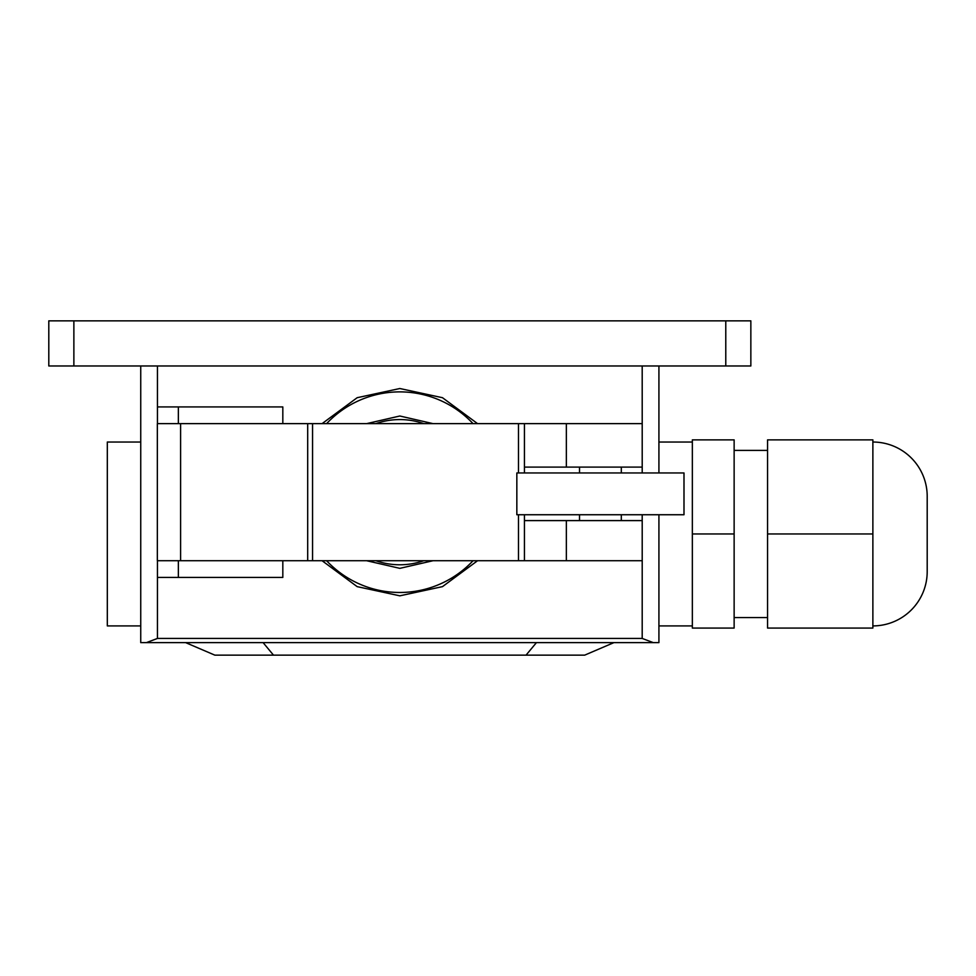 <?xml version="1.0" encoding="UTF-8"?>
<svg xmlns="http://www.w3.org/2000/svg" width="976" height="976" viewBox="0 0 976 976"><rect width="100%" height="100%" fill="white"/><g stroke="black" fill="none" stroke-linecap="round" stroke-linejoin="round"><path stroke-width="1.46" d="M872.873 625.909A54.327 54.327 0 0 0 927.2 571.582L927.2 496.357A54.327 54.327 0 0 0 872.873 442.03M872.873 533.97L872.873 439.871L767.563 439.871L767.563 533.97L872.873 533.97L872.873 628.068L767.563 628.068L767.563 533.97M692.35 533.97L692.35 439.871L734.135 439.871L734.135 628.068L692.35 628.068L692.35 533.97L734.135 533.97M767.563 450.387L734.135 450.387M767.563 617.552L734.135 617.552M185.623 642.623L214.866 655.152L273.5 655.152L263.105 642.623M273.5 655.152L526.04 655.152L536.434 642.623M526.04 655.152L584.661 655.152L613.916 642.623M140.739 625.909L107.311 625.909L107.311 442.03L140.739 442.03M642.196 514.742L642.196 520.598L524.441 520.598L524.441 560.712L642.208 560.712L642.196 638.438L653.261 642.623L658.922 642.623L658.922 514.742M653.261 642.623L146.4 642.623L157.453 638.438L157.453 577.426L282.82 577.426L282.82 560.712M140.739 365.976L140.739 642.623L146.4 642.623M658.922 472.957L658.922 365.976M642.196 638.438L157.453 638.438M566.348 423.645L566.348 467.101L524.441 467.101L524.441 423.645L642.208 423.645L642.196 365.976L157.453 365.976L157.453 423.645M73.871 365.976L750.849 365.976L750.849 320.848L48.8 320.848L48.8 365.976L73.871 365.976L73.871 320.848M621.309 472.957L621.309 467.101M579.524 472.957L579.524 467.101M621.309 520.598L621.309 514.742M579.524 520.598L579.524 514.742M516.841 514.742L683.993 514.742L683.993 472.957L516.841 472.957L516.841 514.742M157.453 560.712L157.453 577.426M178.352 560.712L178.352 577.426L178.352 560.712M566.348 467.101L642.208 467.101L642.196 472.957M524.441 467.101L524.441 472.957M524.441 514.742L524.441 520.598M524.441 423.645L157.343 423.645L157.343 560.712L524.441 560.712M180.597 423.645L180.597 560.712M307.696 423.645L307.696 560.712M312.552 423.645L312.552 560.712M518.488 423.645L518.488 472.957M518.488 514.742L518.488 560.712M157.453 406.931L178.352 406.931L178.352 423.645L178.352 406.931L282.82 406.931L282.82 423.645M473.055 560.712A100.296 100.296 180 0 1 326.594 560.712M326.594 423.645A100.296 100.296 180 0 1 473.055 423.645M423.791 560.712A72.602 72.602 180 0 1 375.87 560.712M375.858 423.645A72.602 72.602 180 0 1 423.804 423.645M725.778 320.848L725.778 365.976M566.348 520.598L566.348 560.712M322.068 560.712L357.167 586.637L399.831 595.824L442.482 586.637L477.581 560.712M366.598 560.712L399.831 568.349L433.063 560.712M366.586 423.645L399.831 416.008L433.076 423.645M322.068 423.645L357.167 397.708L399.831 388.521L442.494 397.708L477.581 423.645M692.35 442.03L658.922 442.03M692.35 625.909L658.922 625.909M642.208 423.645L642.208 467.101M642.208 520.598L642.208 560.712"/></g></svg>
